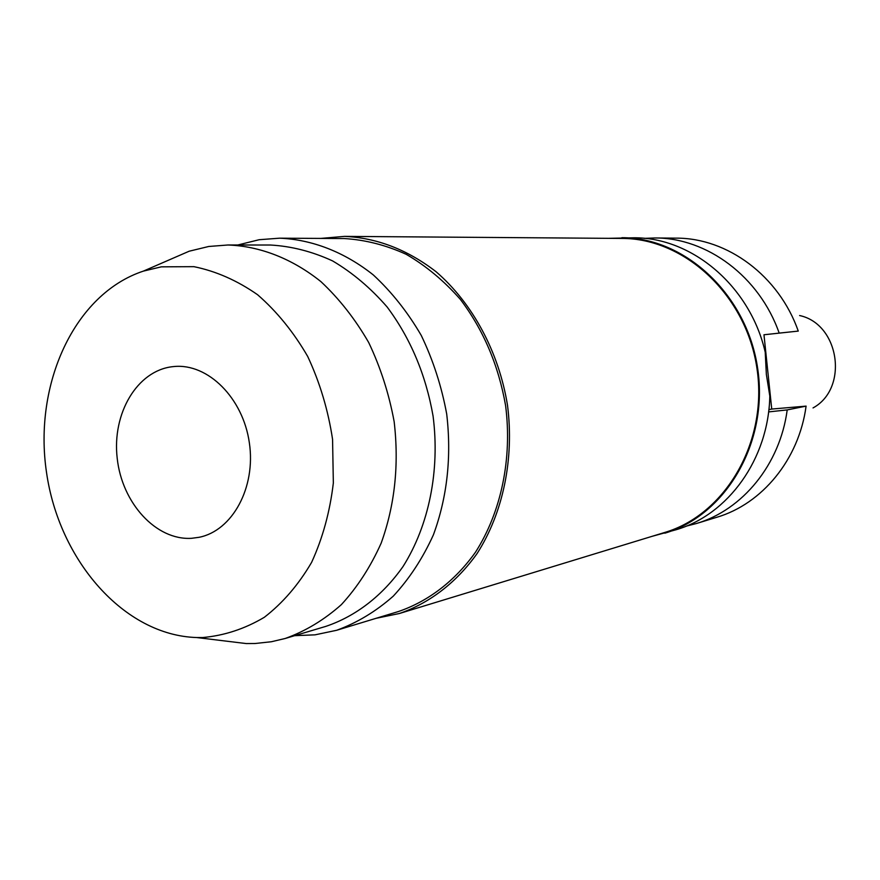 <?xml version="1.0" encoding="UTF-8"?>
<svg xmlns="http://www.w3.org/2000/svg" width="880" height="880" viewBox="0 0 880 880"><rect width="100%" height="100%" fill="white"/><g stroke="black" fill="none" stroke-linecap="round" stroke-linejoin="round"><path stroke-width="1.32" d="M813.043 407.924C848.947 388.41 839.575 323.994 799.601 315.535M769.098 383.757L766.601 359.898M806.091 406.12L787.204 409.915C780.01 464.497 742.555 509.949 696.366 523.534L716.738 517.297C762.168 503.932 798.985 459.448 806.091 406.12L771.738 409.057L763.972 334.763L798.27 331.089C778.921 275.836 727.331 237.842 676.104 238.139L654.797 237.974C706.882 237.655 759.44 276.54 779.185 333.113L763.972 334.763M771.738 409.057L768.856 409.629M787.204 409.915L768.592 411.906M696.366 523.534L686.103 526.174M798.27 331.089L779.185 333.113M644.226 238.359L654.797 237.974M608.652 238.326L633.567 237.798C691.834 237.149 750.112 286.033 765.226 352.209L766.359 374.462L769.813 396.033C768.625 458.931 728.145 514.69 676.06 529.749L652.025 536.349M621.863 237.699C685.476 237.545 747.274 295.108 757.713 368.797C768.713 442.409 725.89 515.196 664.862 533.181M399.366 613.514L664.543 532.521C725.318 514.657 767.987 442.189 757.031 368.896C746.636 295.526 685.091 238.227 621.742 238.425L344.476 236.379C376.849 237.831 407.396 249.623 436.117 271.755C472.593 303.303 498.817 351.868 507.496 405.218C514.382 458.832 503.085 512.842 477.125 553.487C456.423 582.593 429.451 603.185 399.366 613.514L376.079 618.31M320.793 238.414L344.476 236.379M336.666 630.278L398.453 611.523C428.263 601.348 454.971 580.998 475.486 552.211C501.204 512.006 512.402 458.557 505.582 405.493C498.509 365.277 483.417 329.89 460.306 299.31C443.993 280.808 425.964 265.815 406.219 254.32C385.88 245.058 365.2 239.8 344.179 238.546L279.598 238.183C312.015 239.492 344.443 251.999 373.285 274.912C391.688 291.951 407.682 312.125 421.256 335.434C433.125 360.14 441.606 386.353 446.71 414.062C451.671 456.808 447.249 497.035 433.444 534.754C422.796 558.261 409.409 578.721 393.283 596.134C375.925 611.468 357.049 622.842 336.666 630.278L315.029 634.843L294.646 635.668M237.787 244.992L259.182 239.712L279.598 238.183M285.208 638.484L325.809 626.384C355.718 616.319 382.547 595.738 403.128 566.379C428.934 525.371 440.088 470.547 433.07 416.053C425.821 374.726 410.52 338.382 387.145 306.999C370.667 288.024 352.495 272.668 332.607 260.92C312.147 251.493 291.379 246.18 270.303 245.014L227.942 244.992C260.04 246.147 292.226 258.621 320.914 281.622C339.229 298.749 355.157 319.044 368.698 342.518C380.545 367.4 389.026 393.8 394.163 421.707C399.168 464.761 394.834 505.241 381.172 543.136C370.623 566.731 357.357 587.235 341.363 604.637C324.137 619.927 305.426 631.202 285.208 638.484L271.414 641.74L255.079 643.511L246.268 643.566L223.245 640.761M167.893 260.458L189.167 251.218L208.736 246.477L227.942 244.992M202.62 637.549L196.68 637.538C124.069 635.349 59.004 560.472 46.497 472.307C33.363 384.241 74.382 293.92 143.352 271.128L161.326 266.838L193.908 266.662C215.996 271.161 237.215 280.511 257.576 294.723C276.914 311.553 293.634 332.134 307.714 356.477C319.858 382.459 328.141 410.08 332.563 439.318L333.344 482.966C329.967 511.61 322.729 538.065 311.619 562.342C298.551 584.705 282.788 603.02 264.33 617.287C244.794 628.881 224.224 635.635 202.62 637.549M191.565 538.307L198.99 537.317C232.353 530.838 256.069 487.531 249.348 442.783C243.034 397.98 207.966 363.231 174.13 366.52L172.447 366.696C137.038 370.711 111.925 413.611 117.205 458.293C121.968 503.03 156.035 540.54 191.565 538.307M196.68 637.538L246.268 643.566M143.352 271.128L189.167 251.218"/></g></svg>
